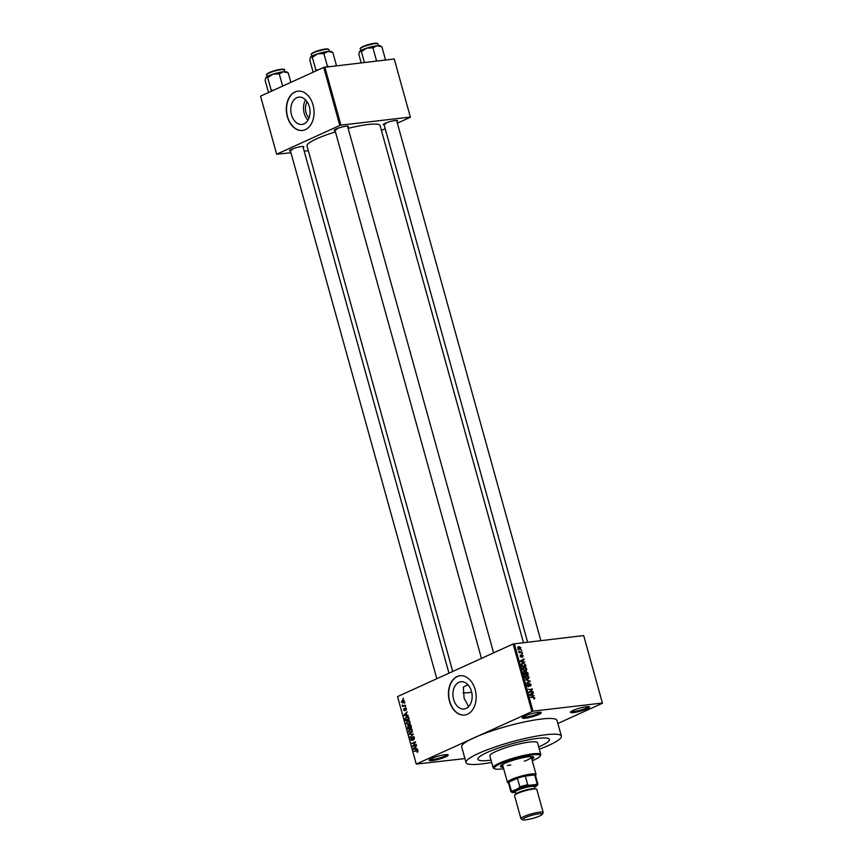 <?xml version="1.0" encoding="UTF-8"?>
<svg xmlns="http://www.w3.org/2000/svg" width="863" height="863" viewBox="0 0 863 863"><rect width="100%" height="100%" fill="white"/><g stroke="black" fill="none" stroke-linecap="round" stroke-linejoin="round"><path stroke-width="1.29" d="M445.092 754.737A9.892 1.553 -15.5 0 1 448.016 754.812A9.892 1.553 -15.5 0 1 443.388 757.79A9.892 1.553 -15.5 0 1 432.244 760.583A9.892 1.553 -15.5 0 1 429.191 760.033A9.892 1.553 -15.5 0 1 435.319 757.056A9.892 1.553 -15.5 0 1 445.092 754.737M429.817 759.451A9.072 1.424 164.5 0 0 432.568 759.559A9.072 1.424 164.5 0 0 441.673 757.38A9.072 1.424 164.5 0 0 447.174 754.64M538.221 712.342A9.892 1.553 -15.5 0 1 541.144 712.417A9.892 1.553 -15.5 0 1 536.516 715.395A9.892 1.553 -15.5 0 1 525.373 718.189A9.892 1.553 -15.5 0 1 522.32 717.638A9.892 1.553 -15.5 0 1 528.447 714.661A9.892 1.553 -15.5 0 1 538.221 712.342M522.946 717.056A9.072 1.424 164.5 0 0 525.696 717.164A9.072 1.424 164.5 0 0 534.801 714.985A9.072 1.424 164.5 0 0 540.303 712.245M586.452 706.721A9.892 1.553 -15.5 0 1 589.375 706.797A9.892 1.553 -15.5 0 1 584.758 709.764A9.892 1.553 -15.5 0 1 573.604 712.568A9.892 1.553 -15.5 0 1 570.551 712.018A9.892 1.553 -15.5 0 1 576.678 709.041A9.892 1.553 -15.5 0 1 586.452 706.721M571.177 711.425A9.072 1.424 164.5 0 0 573.927 711.533A9.072 1.424 164.5 0 0 583.043 709.354A9.072 1.424 164.5 0 0 588.534 706.614M467.962 684.747A37.098 5.814 164.5 0 0 463.323 687.131L464.089 698.21L468.631 706.668M471.457 691.306A13.732 9.558 -96.7 0 0 460.95 681.727A13.732 9.558 -96.7 0 0 453.625 699.429A13.732 9.558 -96.7 0 0 464.132 709.008A13.732 9.558 -96.7 0 0 471.457 691.306M475.146 689.548A19.784 13.765 -96.7 0 0 460.011 675.74A19.784 13.765 -96.7 0 0 449.461 701.241A19.784 13.765 -96.7 0 0 464.596 715.049A19.784 13.765 -96.7 0 0 475.146 689.548M460.13 675.729A19.784 13.765 -96.7 0 0 449.699 701.22A19.784 13.765 -96.7 0 0 464.715 715.039M290.464 151.014A7.422 1.165 -15.5 0 1 289.569 150.518A7.422 1.165 -15.5 0 1 294.175 148.296A7.422 1.165 -15.5 0 1 301.5 146.548A7.422 1.165 -15.5 0 1 303.69 146.602A7.422 1.165 -15.5 0 1 303.183 147.497M335.103 130.701A7.422 1.165 -15.5 0 1 334.208 130.205A7.422 1.165 -15.5 0 1 338.814 127.972A7.422 1.165 -15.5 0 1 346.139 126.225A7.422 1.165 -15.5 0 1 348.328 126.289A7.422 1.165 -15.5 0 1 347.821 127.174M384.164 124.973A7.422 1.165 -15.5 0 1 383.269 124.477A7.422 1.165 -15.5 0 1 387.865 122.244A7.422 1.165 -15.5 0 1 395.189 120.507A7.422 1.165 -15.5 0 1 397.39 120.561A7.422 1.165 -15.5 0 1 396.872 121.456M489.612 760.314A37.098 5.814 164.5 0 0 491.025 760.13A37.098 5.814 164.5 0 1 489.612 760.314A37.098 5.814 164.5 0 1 477.951 759.257A37.098 5.814 164.5 0 0 489.612 760.314M538.695 746.916A37.098 5.814 164.5 0 0 549.451 739.429A37.098 5.814 164.5 0 0 537.789 738.383A37.098 5.814 164.5 0 0 498.523 747.984A37.098 5.814 164.5 0 0 477.951 759.257A37.098 5.814 164.5 0 1 498.523 747.984A37.098 5.814 164.5 0 1 537.789 738.383A37.098 5.814 164.5 0 1 549.451 739.429A37.098 5.814 164.5 0 1 538.695 746.916M539.332 749.213A49.471 7.756 164.5 0 0 561.371 736.128A49.471 7.756 164.5 0 0 545.815 734.726A49.471 7.756 164.5 0 0 493.463 747.531A49.471 7.756 164.5 0 0 466.031 762.568A49.471 7.756 164.5 0 0 481.586 763.96A49.471 7.756 164.5 0 0 491.662 762.428M561.371 736.128L557.023 720.432A49.471 7.756 164.5 0 0 541.468 719.03A49.471 7.756 164.5 0 0 474.057 737.768A49.471 7.756 164.5 0 0 461.683 746.873L466.031 762.568M523.453 642.59L380.076 125.588A37.929 5.944 164.5 0 0 368.145 124.509A37.929 5.944 164.5 0 0 348.145 128.36M335.437 131.899A37.929 5.944 164.5 0 0 306.98 145.858L452.741 671.468M309.008 117.972A10.949 7.616 83.3 0 1 306.02 112.535A10.949 7.616 83.3 0 1 307.12 101.802M309.332 106.721A13.732 9.558 -96.7 0 0 298.825 97.131A13.732 9.558 -96.7 0 0 291.5 114.833A13.732 9.558 -96.7 0 0 302.007 124.423A13.732 9.558 -96.7 0 0 309.332 106.721M305.588 99.892A13.732 9.558 -96.7 0 0 304.208 113.355A13.732 9.558 -96.7 0 0 307.951 120.173M313.032 104.962A19.784 13.765 -96.7 0 0 297.897 91.154A19.784 13.765 -96.7 0 0 287.336 116.656A19.784 13.765 -96.7 0 0 302.481 130.464A19.784 13.765 -96.7 0 0 313.032 104.962M298.015 91.133A19.784 13.765 -96.7 0 0 287.573 116.624A19.784 13.765 -96.7 0 0 302.589 130.442M463.086 692.806A37.098 5.814 164.5 0 0 470.788 692.417M404.154 703.065L404.736 703M405.373 705.287L402.654 706.56L402.32 704.952L403.248 705.621M405.103 706.495L405.686 706.419M405.686 707.854L406.376 708.717L405.837 710.335L405.373 708.383L404.65 710.799L403.56 710.022L404.024 708.512L404.456 710.325L405.427 707.833M406.397 708.814L405.373 708.383M403.949 709.828L405.103 710.249M406.807 715.006L403.873 715.114L407.185 711.813L406.333 713.28L406.807 715.006L405.934 713.647L404.326 715.157L406.376 715.362L404.024 715.632M408.641 724.489L406.139 723.453L407.53 720.648L409.008 720.54L409.979 721.705L409.796 723.41L407.843 724.715M408.889 720.497L407.53 720.648L409.008 720.54M410.917 732.687L408.415 731.651L409.806 728.857L411.284 728.739L412.255 729.904L412.061 731.608L410.119 732.924M411.166 728.696L409.806 728.857L411.284 728.739M417.552 750.044L416.462 750.163L418.026 750.724L417.163 752.342L417.153 750.497L413.916 751.328L417.088 749.969M514.272 643.658L532.989 711.144L416.257 764.079L397.541 696.603L513.151 643.971L583.679 635.567L602.45 703.226L583.679 635.567M531.867 711.457L513.151 643.971M416.149 748.674L413.215 748.782L416.516 745.481L415.664 746.948L416.149 748.674L415.276 747.315L413.668 748.825L415.718 749.03L413.355 749.311M413.226 745.772L416.225 744.413L412.611 746.614L414.887 742.612L411.748 743.475L415.491 741.77L413.226 745.772L414.887 745.578M413.496 736.614L414.423 737.746L413.625 739.969L413.981 737.897L413.053 737.175L412.029 740.54L410.605 739.58L411.306 737.574L411.047 739.364L412.244 739.699L412.234 737.843L413.194 736.592M414.456 737.843L413.053 737.175M411.047 739.364L412.579 739.947L411.737 740.076M409.084 733.895L413.399 734.251L410.065 737.434L412.902 734.23L409.084 733.895M410.227 724.64L409.526 724.726L411.047 725.74L411.478 727.293L407.724 728.998L407.854 725.643L408.792 725.826L409.882 724.618M408.382 725.578L409.224 725.772M407.875 716.419L406.376 716.603L408.792 717.628L409.202 719.084L405.448 720.788L404.92 718.577L407.174 716.355M403.453 699.828L402.331 699.958L404.154 700.702L403.129 702.73L401.327 701.986L402.956 699.774M403.129 702.73L402.536 702.903M402.848 698.361L403.431 698.296M557.876 723.507L602.45 703.226M520.874 649.958L521.597 650.389L520.874 649.958M520.465 652.072L522.158 652.385L519.159 652.741L518.836 651.155L520.465 652.072L519.138 652.665M521.824 653.377L522.547 653.809L521.824 653.377M521.403 654.909L523.161 655.794L522.536 657.131L522.072 655.2L521.23 657.207L520.065 656.182L520.594 654.92L520.486 656.117L521.23 656.527L521.586 654.78M522.471 656.592L522.719 655.815M522.072 655.2L521.241 655.621M520.788 655.416L520.098 656.29M523.474 661.705L520.281 660.95L523.96 658.879L522.784 662.018M526.764 668.793L526.516 670.292L525.233 670.95L522.536 669.278L524.121 667.11L525.729 667.433L526.311 668.987M529.03 676.991L528.782 678.501L527.509 679.159L524.812 677.477L526.387 675.308L528.005 675.632L528.588 677.196M527.304 679.17L528.782 678.501L527.509 679.159M534.812 697.811L533.819 699.041L533.863 697.347L530.324 697.164L533.118 696.84L534.348 698.016M534.736 698.631L533.819 699.041L534.736 698.631M533.636 698.545L534.316 697.843M532.989 711.144L602.396 703.043M532.805 695.373L529.623 694.618L533.291 692.547L532.126 695.686M529.699 691.867L533 691.479L529.019 692.46L531.586 689.429L528.145 689.321L532.417 689.375L528.943 692.202M530.087 686.15L530.713 684.834L529.731 683.906L528.534 686.7L527.013 685.405L527.822 683.755L527.487 685.341L528.782 685.988L529.58 683.41L531.209 684.823L530.098 686.171M529.731 683.906L528.814 684.294L529.062 683.647M528.016 684.251L527.045 685.535M527.735 686.506L528.782 685.988M525.491 679.742L530.173 681.317L526.473 683.269L529.634 681.155L525.491 679.742M525.578 671.705L527.822 672.806L528.253 674.359L524.132 674.834L523.701 673.291L524.359 671.792L525.373 672.234L526.193 671.436L525.017 672.396M521.597 663.669L522.967 663.043L525.567 664.693L525.977 666.15L521.856 666.635L521.328 664.434L522.967 663.043L522.158 663.248M518.016 647.002L518.965 646.57L520.928 647.779L519.763 649.354L517.832 648.145L518.415 646.711M520.367 649.203L519.763 649.354M416.257 764.079L464.93 758.588M394.294 59.169L410.4 117.228L394.294 59.169M381.414 130.421L385.2 128.706M397.347 123.172L410.4 117.228M323.711 67.4L260.55 96.149L276.656 154.218L339.817 125.459L323.711 67.4L394.24 58.986M324.833 67.087L340.939 125.146L410.346 117.055M276.656 154.218L290.939 152.729M304.208 151.187L308.328 150.701M340.939 125.146L339.817 125.459M290.335 149.903A6.591 1.036 164.5 0 0 292.179 149.903M384.024 123.862A6.591 1.036 164.5 0 0 385.88 123.862M334.973 129.579A6.591 1.036 164.5 0 0 336.818 129.59M533.442 695.988L534.154 695.664M531.209 693.723L533.442 693.075M531.295 694.046L532.331 693.647M530.249 695.254L532.277 695.265L531.899 693.874L529.688 694.877M531.608 695.567L532.277 695.265M529.72 694.974L530.95 694.931M529.709 694.952L531.899 693.874M531.479 692.169L533 691.479M530.745 689.537L532.266 688.836M530.896 690.066L532.417 689.375M528.803 684.327L529.44 684.035M529.407 681.112L530.044 680.821M527.951 681.964L530.173 681.317M528.037 682.288L526.43 683.14M524.251 676.29L525.869 676.614M527.455 675.88L528.005 675.632M526.894 677.962L526.646 679.472M524.855 677.617L527.94 678.512L525.794 679.483M526.419 679.095L528.555 677.045L526.516 675.815L525.287 677.423M524.78 676.527L526.516 675.815M524.035 674.488L525.707 674.143L525.265 672.687L523.604 672.687L524.229 672.439M524.186 674.834L525.707 674.143M524.564 672.288L524.477 674.283M524.661 674.78L527.627 673.917L527.142 672.342L525.092 672.45M526.106 674.607L527.627 673.917M525.47 673.302L526.182 674.079M526.333 671.932L525.912 673.097M521.975 668.081L523.593 668.404M525.179 667.682L525.729 667.433M524.618 669.764L524.37 671.274M522.579 669.418L525.664 670.314L523.517 671.285M524.143 670.896L526.279 668.847L524.24 667.606L523.01 669.213M522.503 668.329L524.24 667.606M522.201 666.074L525.351 665.707L524.154 663.625L523.097 663.539L521.835 664.478L521.759 666.279M523.83 666.409L525.351 665.707M521.349 664.693L523.097 663.539M524.1 662.32L524.823 661.997M521.867 660.055L524.1 659.397M521.964 660.378L522.989 659.979M520.907 661.587L522.946 661.597L522.557 660.206L520.357 661.209M522.266 661.899L522.946 661.597M520.378 661.306L521.619 661.263M520.367 661.285L522.557 660.206M521.878 653.561L522.417 653.313M520.497 652.579L522.018 651.889M520.928 650.13L521.468 649.893M519.138 647.067L518.264 648.102L519.623 648.847L520.497 647.811L519.138 647.067L517.876 648.286M518.771 649.246L520.497 647.811M417.908 751.759L416.969 751.867M415.578 751.134L413.916 751.328M417.487 748.955L415.718 749.03M413.809 748.717L413.215 748.782M413.668 748.825L414.445 748.739L413.668 748.825M414.24 745.88L412.471 746.085M415.481 742.536L414.887 742.612M413.409 743.28L411.748 743.475M414.272 739.397L413.431 739.494M414.121 737.056L413.399 737.142M410.702 736.829L409.925 736.916M413.355 734.068L409.235 734.424M408.846 731.457L410.788 732.18L411.824 730.109L409.925 729.364L408.846 731.457M412.46 732.115L411.748 732.072M411.759 729.03L409.925 729.364M408.026 728.296L409.148 727.789L408.059 726.117L408.026 728.296L409.688 728.102M410.81 727.595L409.148 727.789M409.202 725.977L408.415 726.074M409.235 726.279L408.059 726.117M409.58 727.585L410.896 726.991L409.666 725.222L409.58 727.585L411.241 727.401M410.928 725.373L409.666 725.222M406.57 723.248L408.512 723.981L409.547 721.91L407.66 721.155L406.57 723.248M410.184 723.917L409.472 723.874M409.483 720.832L407.66 721.155M405.75 720.098L408.62 718.793L407.476 716.883L405.383 718.469L405.75 720.098L407.412 719.904M408.393 716.775L406.505 717.099M408.145 715.287L406.376 715.362M404.467 715.039L403.873 715.114M404.326 715.157L405.103 715.071L404.326 715.157M406.333 709.774L405.653 709.861M406.203 708.286L405.588 708.35M404.175 705.869L402.514 706.063M404.618 705.675L402.956 705.858M405.308 705.589L404.661 705.211M402.859 705.427L402.309 705.492M401.726 701.813L402.989 702.234L403.765 700.864L402.492 700.454L401.726 701.813L403.916 702.126M404.186 700.81L402.492 700.454M531.856 759.278A17.314 2.718 164.5 0 0 533.863 757.272A17.314 2.718 164.5 0 0 528.426 756.786A17.314 2.718 164.5 0 0 510.098 761.263A17.314 2.718 164.5 0 0 500.497 766.527A17.314 2.718 164.5 0 0 503.258 767.218M500.583 766.085A17.314 2.718 164.5 0 0 503.043 766.43M532.266 760.767A23.916 3.754 164.5 0 0 540.087 756.161A23.916 3.754 164.5 0 0 532.708 754.834A23.916 3.754 164.5 0 0 505.772 761.608A23.916 3.754 164.5 0 0 494.596 768.782A23.916 3.754 164.5 0 0 501.662 768.965A23.916 3.754 164.5 0 0 503.668 768.696M494.596 768.782L493.593 768.232A24.736 3.884 -15.5 0 1 493.129 767.725A24.736 3.884 -15.5 0 1 506.851 760.206A24.736 3.884 -15.5 0 1 533.021 753.809A24.736 3.884 -15.5 0 1 540.799 754.51A24.736 3.884 -15.5 0 1 540.659 755.179L540.087 756.161M540.799 754.51L537.541 742.741A24.736 3.884 164.5 0 0 529.763 742.04A24.736 3.884 164.5 0 0 503.582 748.437A24.736 3.884 164.5 0 0 489.871 755.956L493.129 767.725M508.512 783.075L507.735 782.655A14.844 2.33 -15.5 0 1 507.455 782.342L502.665 765.082A14.844 2.33 -15.5 0 1 503.312 764.079M530.195 756.624A14.844 2.33 -15.5 0 1 531.263 757.153A14.844 2.33 -15.5 0 1 524.262 761.22M510.756 764.963A14.844 2.33 -15.5 0 1 507.336 765.503M531.64 758.501A17.314 2.718 164.5 0 0 533.571 756.937M273.032 74.153A10.885 1.704 164.5 0 0 268.458 75.89A10.885 1.704 164.5 0 0 265.966 77.379L267.703 77.627L273.032 74.153L279.256 73.894L283.291 71.769L288.22 72.848L286.505 71.845A10.885 1.704 164.5 0 0 283.291 71.769A10.885 1.704 -15.5 0 0 273.032 74.153M282.633 86.095L279.256 73.894M273.28 90.356L271.165 90.119L267.703 77.627M271.165 90.119L270.982 91.402M268.512 92.524L265.124 80.324L265.966 77.379A10.885 1.704 164.5 0 0 265.804 77.594A10.885 1.704 164.5 0 0 265.782 77.616L265.966 77.379M290.853 82.352L288.22 72.848M507.455 782.342A14.844 2.33 -15.5 0 1 511.166 779.613A14.844 2.33 -15.5 0 1 526.624 774.791A14.844 2.33 -15.5 0 1 536.052 774.413A14.844 2.33 -15.5 0 1 535.966 774.823L535.524 775.589M534.51 787.347A10.723 1.683 164.5 0 0 535.071 786.797L536.387 786.193A13.193 2.071 164.5 0 0 537.218 785.416A13.193 2.071 164.5 0 0 535.88 784.543L537.099 783.593A14.013 2.201 -15.5 0 1 537.876 784.046L535.481 775.416A14.013 2.201 164.5 0 0 534.704 774.963A14.013 2.201 164.5 0 0 525.297 776.053A14.013 2.201 164.5 0 0 517.433 778.243A14.013 2.201 164.5 0 0 511.975 780.335A14.013 2.201 164.5 0 0 508.868 782.137A14.013 2.201 164.5 0 0 508.469 782.914L510.853 791.544A14.013 2.201 -15.5 0 1 511.263 790.778L512.784 790.961A13.193 2.071 164.5 0 0 512.115 792.374A13.193 2.071 164.5 0 0 513.28 792.612L514.682 792.45A10.723 1.683 164.5 0 0 515.438 792.633M535.88 784.543L529.332 785.308A13.193 2.071 164.5 0 0 518.739 788.253L519.828 786.873L517.433 778.243L508.868 782.137L511.263 790.778M537.099 783.593L534.704 774.963L525.297 776.053L527.692 784.694L529.332 785.308M518.739 788.253L512.784 790.961M519.828 786.873A14.013 2.201 -15.5 0 1 527.692 784.694M512.115 792.374L511.123 791.835A14.013 2.201 -15.5 0 1 510.853 791.544M537.876 784.046A14.013 2.201 -15.5 0 1 537.789 784.435L537.218 785.416M539.051 813.809A10.227 1.607 164.5 0 0 527.53 816.7A10.227 1.607 164.5 0 0 522.762 819.774A10.227 1.607 164.5 0 0 525.783 819.85A10.227 1.607 164.5 0 0 535.869 817.455A10.227 1.607 164.5 0 0 542.212 814.381A10.227 1.607 164.5 0 0 539.051 813.809M522.762 819.774L521.166 818.901A11.543 1.812 -15.5 0 1 520.939 818.663A11.543 1.812 -15.5 0 1 527.347 815.147A11.543 1.812 -15.5 0 1 539.558 812.159A11.543 1.812 -15.5 0 1 543.194 812.493A11.543 1.812 -15.5 0 1 543.129 812.806L542.212 814.381M531.759 786.193A10.723 1.683 164.5 0 0 519.688 789.235A10.723 1.683 164.5 0 0 514.672 792.45L513.679 791.9A11.543 1.812 -15.5 0 1 519.073 788.437A11.543 1.812 -15.5 0 1 532.072 785.168A11.543 1.812 -15.5 0 1 535.643 785.815L535.071 786.797A10.723 1.683 164.5 0 0 531.759 786.193M534.92 788.965A9.892 1.553 -15.5 0 0 531.878 788.793A9.892 1.553 -15.5 0 0 521.759 791.231A9.892 1.553 -15.5 0 0 515.912 794.23L515.265 792.007A9.892 1.553 -15.5 0 1 520.756 788.998A9.892 1.553 -15.5 0 1 531.22 786.441A9.892 1.553 -15.5 0 1 534.337 786.722L534.952 788.965M520.939 818.663L514.542 795.589A11.543 1.812 -15.5 0 1 520.95 792.083A11.543 1.812 -15.5 0 1 533.161 789.095A11.543 1.812 -15.5 0 1 536.797 789.418L543.194 812.493M317.918 70.032L315.804 69.795L315.621 71.079M332.859 52.524L331.144 51.532A10.885 1.704 164.5 0 0 327.929 51.446L332.859 52.524L336.322 65.016L335.329 65.858M336.225 65.761L336.322 65.016M323.895 53.571L327.929 51.446A10.885 1.704 164.5 0 0 317.67 53.84L323.895 53.571L327.357 66.063L326.451 66.893M328.738 66.634L327.357 66.063M312.341 57.314L317.67 53.84A10.885 1.704 164.5 0 0 310.604 57.055L312.341 57.314L315.804 69.795M313.15 72.201L309.763 60L310.604 57.055A10.885 1.704 164.5 0 0 310.443 57.271A10.885 1.704 164.5 0 0 310.421 57.303M381.91 46.807L380.205 45.804A10.885 1.704 164.5 0 0 376.98 45.728L381.91 46.807L385.373 59.299L384.38 60.14M385.276 60.032L385.373 59.299M372.945 47.853L376.98 45.728A10.885 1.704 164.5 0 0 366.732 48.112L372.945 47.853L376.408 60.334L375.513 61.176M377.789 60.906L376.408 60.334M361.403 51.586L366.732 48.112A10.885 1.704 164.5 0 0 359.666 51.338L361.403 51.586L364.413 62.47M361.187 62.848L358.814 54.283L359.666 51.338A10.885 1.704 164.5 0 0 359.493 51.553A10.885 1.704 164.5 0 0 359.483 51.575L359.666 51.338M531.597 697.531L533.118 696.84M521.252 656.117L521.802 655.869M413.01 734.629L412.374 734.693M413.377 734.154L412.255 734.284M266.743 74.736C265.858 74.79 266.667 74.067 269.159 72.578C279.148 68.447 286.635 68.975 284.229 69.892A9.072 1.424 164.5 0 0 278.469 70.119A9.072 1.424 164.5 0 0 269.019 73.064A9.072 1.424 164.5 0 0 266.743 74.736L267.239 76.494M269.234 72.557A8.576 1.348 -15.5 0 1 278.242 69.763A8.576 1.348 -15.5 0 1 283.625 69.579M313.657 52.751A9.072 1.424 164.5 0 0 311.381 54.423C310.497 54.466 311.306 53.743 313.798 52.255L326.872 48.867L328.868 49.569A9.072 1.424 164.5 0 0 323.107 49.806A9.072 1.424 164.5 0 0 313.657 52.751M313.873 52.233A8.576 1.348 -15.5 0 1 322.881 49.439A8.576 1.348 -15.5 0 1 328.264 49.256M362.708 47.023A9.072 1.424 164.5 0 0 360.443 48.695C359.558 48.738 360.356 48.026 362.859 46.537L375.923 43.15L377.918 43.851A9.072 1.424 164.5 0 0 372.158 44.078A9.072 1.424 164.5 0 0 362.708 47.023M362.935 46.516A8.576 1.348 -15.5 0 1 371.931 43.711A8.576 1.348 -15.5 0 1 377.314 43.538M527.789 684.327L526.926 684.715M528.609 686.139L527.768 686.527M525.912 675.977L524.79 676.484M523.647 667.768L522.514 668.286M522.428 663.712L521.349 664.208M518.663 647.185L517.778 647.595M520.109 648.728L517.962 649.71M413.237 737.131L414.1 737.024M408.253 726.063L409.202 725.945M409.893 725.157L410.766 725.049M407.207 716.894L408.382 716.754M405.481 708.35L406.193 708.264M404.38 710.346L405.092 710.26M402.536 702.374L404.887 702.094M402.956 700.314L403.916 700.195M284.229 69.892L284.714 71.651M436.807 678.717L290.184 149.989M448.965 673.183L302.891 146.462M334.822 129.677L481.446 658.404M347.53 126.149L493.604 652.87M540.831 640.562L396.592 120.421M527.573 642.104L383.873 123.948M536.052 774.413L531.263 757.153M311.381 54.423L311.877 56.181M328.868 49.569L329.353 51.327M360.443 48.695L360.928 50.453M377.918 43.851L378.404 45.61"/></g></svg>
